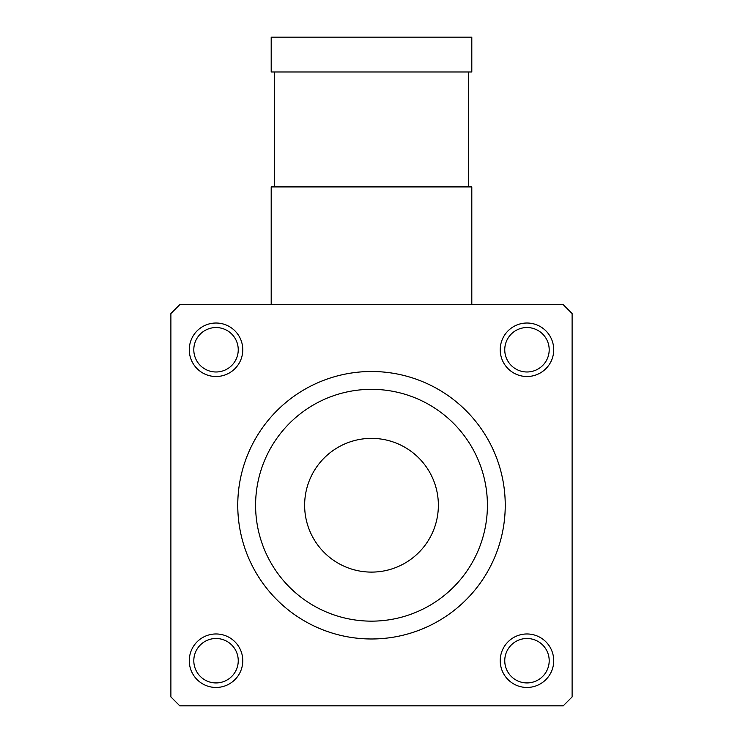 <?xml version="1.0" encoding="UTF-8"?>
<svg xmlns="http://www.w3.org/2000/svg" width="743" height="743" viewBox="0 0 743 743"><rect width="100%" height="100%" fill="white"/><g stroke="black" fill="none" stroke-linecap="round" stroke-linejoin="round"><path stroke-width="1.11" d="M216.027 682.938A22.225 22.225 0 0 0 235.271 649.605A22.225 22.225 0 0 0 196.784 649.605A22.225 22.225 0 0 0 216.027 682.938M216.027 687.461A26.748 26.748 0 0 1 192.864 647.339A26.748 26.748 0 0 1 239.19 647.339A26.748 26.748 0 0 1 216.027 687.461M193.802 349.767A22.225 22.225 0 0 0 227.135 369.011A22.225 22.225 0 0 0 227.135 330.524A22.225 22.225 0 0 0 193.802 349.767M189.279 349.767A26.748 26.748 0 0 1 229.401 326.604A26.748 26.748 0 0 1 229.401 372.93A26.748 26.748 0 0 1 189.279 349.767M526.973 327.542A22.225 22.225 0 0 0 507.729 360.875A22.225 22.225 0 0 0 546.216 360.875A22.225 22.225 0 0 0 526.973 327.542M526.973 323.019A26.748 26.748 0 0 1 550.136 363.141A26.748 26.748 0 0 1 503.81 363.141A26.748 26.748 0 0 1 526.973 323.019M549.198 660.713A22.225 22.225 0 0 0 515.865 641.469A22.225 22.225 0 0 0 515.865 679.956A22.225 22.225 0 0 0 549.198 660.713M553.721 660.713A26.748 26.748 0 0 1 513.599 683.876A26.748 26.748 0 0 1 513.599 637.55A26.748 26.748 0 0 1 553.721 660.713M371.5 438.37A66.87 66.87 0 0 1 429.408 538.675A66.87 66.87 0 0 1 313.592 538.675A66.87 66.87 0 0 1 371.5 438.37M563.194 304.63L179.806 304.63L170.89 313.546L170.89 696.934L179.806 705.85L563.194 705.85L572.11 696.934L572.11 313.546L563.194 304.63M237.76 505.24A133.74 133.74 0 0 0 371.5 638.98A133.74 133.74 0 0 0 505.24 505.24A133.74 133.74 0 0 0 371.5 371.5A133.74 133.74 0 0 0 237.76 505.24M505.24 505.24A133.74 133.74 0 0 0 304.63 389.416A133.74 133.74 0 0 0 304.63 621.064A133.74 133.74 0 0 0 505.24 505.24M487.408 505.24A115.908 115.908 0 0 0 313.546 404.861A115.908 115.908 0 0 0 313.546 605.619A115.908 115.908 0 0 0 487.408 505.24M471.805 71.978L271.195 71.978L271.195 37.15L471.805 37.15L471.805 71.978M471.805 304.63L471.805 186.911L271.195 186.911L271.195 304.63M274.678 71.978L274.678 186.911M468.322 71.978L468.322 186.911"/></g></svg>
